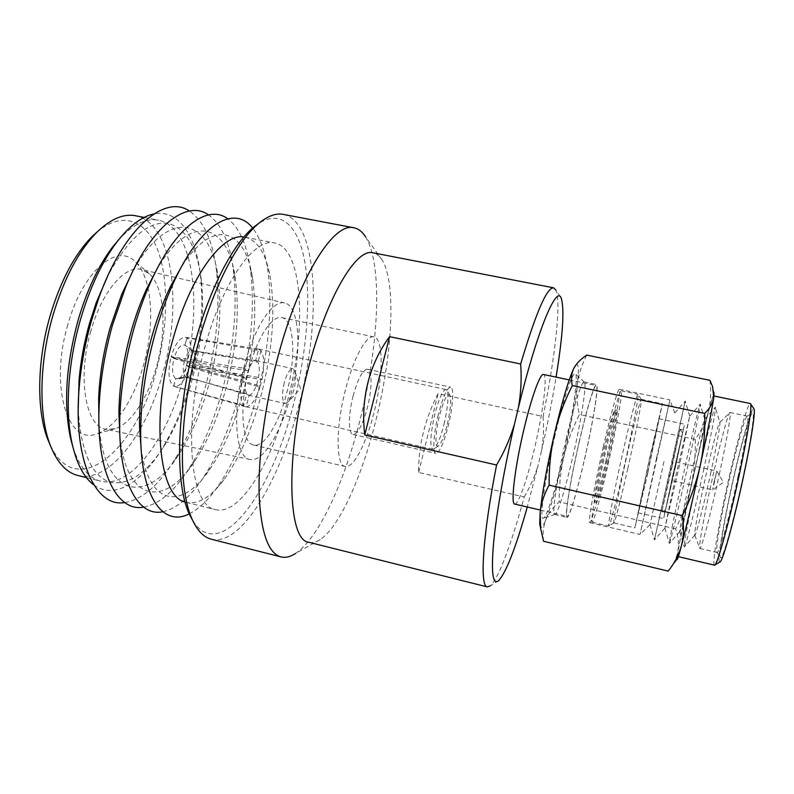 <?xml version="1.0" encoding="UTF-8"?>
<svg xmlns="http://www.w3.org/2000/svg" width="794" height="794" viewBox="0 0 794 794"><rect width="100%" height="100%" fill="white"/><g stroke="black" fill="none" stroke-linecap="round" stroke-linejoin="round"><path stroke-width="0.6" stroke-dasharray="3.97 2.98" d="M691.385 484.916C701.042 440.561 712.178 395.055 713.369 395.869C714.58 395.144 708.794 425.961 700.01 466.157C689.609 514.016 678.552 558.529 677.748 556.495C676.577 556.574 683.058 522.968 691.385 484.916M714.451 565.169C712.01 564.941 717.488 530.898 725.756 492.588C735.284 447.935 747.62 402.399 750.29 403.511M719.801 561.983C717.121 562.628 722.183 530.035 730.143 493.094C739.293 450.099 751.293 406.498 753.794 408.672M743.095 476.857C733.835 520.576 722.431 560.772 720.515 557.716C718.411 556.723 723.155 526.63 730.47 492.687C738.916 453.007 749.933 412.701 752.633 412.84C755.074 411.659 750.995 440.025 743.095 476.857M738.083 476.35C729.488 516.825 719.017 554.43 717.161 552.515L717.101 552.485C715.215 551.721 719.771 523.435 726.689 491.367C734.688 453.87 744.971 415.858 747.333 416.125L747.402 416.135C749.397 415.758 745.397 442.318 738.083 476.35M719.751 472.321C711.087 512.636 701.152 550.252 699.851 548.465L699.832 548.456C698.343 548.188 703.305 519.921 710.302 487.705C718.411 450.079 728.297 411.878 729.974 412.483L729.994 412.493C731.532 412.017 727.096 438.397 719.751 472.321M710.958 472.013C703.792 505.212 695.743 536.466 694.829 535.166L694.81 535.166C693.728 535.156 697.956 511.832 703.821 484.926C710.63 453.463 718.679 421.723 719.811 422.408L719.821 422.408C720.456 424.79 717.498 441.325 710.958 472.013M703.931 468.539C695.028 509.609 685.331 548.188 684.359 547.026L684.299 547.016C683.267 546.6 688.735 517.678 695.941 484.747C704.298 446.258 714.024 407.004 715.295 407.223L715.354 407.243C716.406 407.143 711.454 434.03 703.931 468.539M695.207 468.549C688.11 501.133 680.527 532.119 679.843 531.672L679.773 531.662C679.188 531.097 683.684 508.15 689.47 481.73C696.219 450.774 703.831 419.391 704.705 419.232L704.764 419.242C704.883 422.09 701.697 438.516 695.207 468.549M688.041 465.036C679.217 505.361 670.086 543.612 669.392 543.483L669.302 543.463C668.895 542.371 674.662 513.926 681.778 481.581C690.065 443.717 699.256 404.92 700.199 404.106L700.288 404.126C700.765 404.692 695.465 431.231 688.041 465.036M679.545 465.095L664.906 528.169L675.188 478.544L689.688 416.096L679.545 465.095M672.23 461.562L654.435 539.9L685.222 401.049L672.23 461.562M663.963 461.661L650.028 524.675L663.963 461.661M656.469 458.386L640.063 534.461L669.888 400.067L656.469 458.386M603.321 446.694C594.279 486.067 587.699 523.653 589.793 522.7C591.341 523.405 598.845 496.171 606.03 464.44C614.506 427.43 621.404 389.179 619.36 389.318C618.02 388.266 610.864 413.535 603.321 446.694M605.653 461.949C611.579 436.095 616.313 409.704 614.893 409.893C613.305 411.411 609.603 424.671 603.777 449.682C597.584 476.678 592.999 502.741 594.438 502.165C596.195 500.081 599.936 486.682 605.653 461.949M607.658 462.396C613.573 436.531 618.347 410.141 616.978 410.339C615.429 411.868 611.747 425.137 605.931 450.158C599.748 477.164 595.123 503.227 596.512 502.642C598.229 500.548 601.941 487.139 607.658 462.396M607.986 464.758C616.323 428.284 623.171 390.628 621.226 390.787C619.955 389.765 612.958 414.676 605.534 447.33C596.651 486.097 590.111 523.107 592.096 522.154C593.575 522.849 600.909 496.022 607.986 464.758M623.806 468.291C631.756 433.206 638.852 396.861 638.098 394.489L637.979 394.3C637.135 393.358 630.535 418.438 623.141 451.2C614.308 490.106 607.271 527.127 608.77 526.055L608.948 525.936C610.407 524.258 617.077 498.166 623.806 468.291M627.766 468.698C635.24 435.658 641.989 401.526 641.373 399.471L641.284 399.313C640.579 398.469 634.475 422.071 627.568 452.759C619.32 489.203 612.601 523.921 613.881 522.909L614.03 522.799C615.261 521.321 621.444 496.826 627.766 468.698M647.755 473.155L662.385 403.749L649.681 457.632L634.882 527.802L647.755 473.155M647.973 471.438L659.07 418.775L649.432 459.686L638.227 512.795L647.973 471.438M672.429 476.886L684.557 424.204L663.625 518.641L672.429 476.886M675.625 466.247L664.886 512.924L672.627 476.251L683.287 429.921L675.625 466.247M672.329 465.522L661.7 512.19L680.081 429.246L672.329 465.522M672.726 475.894L682.582 433.048L675.505 466.654L665.571 509.788L672.726 475.894M673.739 472.529L676.151 462.088L673.739 472.529M714.114 481.492L716.853 471.041L712.684 489.838L714.114 481.492M193.021 351.037C195.403 353.638 195.761 358.67 194.123 366.123L258.507 377.468L261.97 379.721L189.23 366.927C192.614 352.387 191.87 342.69 186.997 337.837L260.998 350.75L257.961 362.173L255.638 360.565L258.685 349.072L185.379 337.212C179.91 337.331 175.166 343.792 171.167 356.585L244.443 368.317L242.378 376.048L171.117 356.774C167.643 372.039 168.497 381.845 173.688 386.192L243.708 405.436L245.763 406.707L174.452 386.499C180.178 386.817 185.091 380.356 189.18 367.106L260.015 387.115L261.97 379.721C264.69 366.034 264.362 356.377 260.998 350.75L258.358 349.003C253.514 349.023 248.879 355.454 244.443 368.317L248.165 370.738L184.585 360.585C186.719 353.985 189.2 350.66 192.009 350.601L255.638 360.565C253.058 360.942 250.567 364.337 248.165 370.738L246.13 378.401C244.909 385.586 245.128 390.727 246.785 393.834L249.187 395.243C251.777 394.648 254.219 391.214 256.531 384.931L258.507 377.468C259.707 370.51 259.529 365.409 257.961 362.173L193.021 351.037L184.962 345.251L193.002 351.027M284.272 382.728C281.672 394.419 281.999 401.337 285.235 403.481L288.599 401.536C290.703 398.826 292.48 394.767 293.939 389.338C295.715 382.162 296.132 376.326 295.189 371.84L292.956 368.644C289.87 368.744 286.971 373.438 284.272 382.728M555.066 435.191C544.486 480.052 538.918 522.105 543.543 518.125C547.026 516.547 555.84 488.211 563.353 455.617C572.305 417.386 578.489 377.2 575.521 373.924C573.288 369.726 563.879 397.199 555.066 435.191M566.261 438.536C557.11 477.611 551.572 515.187 554.708 514.492L555.085 514.413C557.964 513.093 565.844 487.069 572.762 457.016C580.97 421.753 586.865 384.872 584.414 382.162L584.096 381.934C581.863 380.703 573.864 405.625 566.261 438.536M579.292 441.404C570.171 480.578 564.266 518.164 567.045 517.37C569.229 518.234 577.238 491.228 584.453 459.627C592.999 422.775 599.281 384.554 596.493 384.534C594.577 383.363 586.865 408.404 579.292 441.404M514.74 504.071C518.303 505.242 527.325 479.189 534.511 448.362C543.076 412.433 547.88 374.847 543.473 374.49M584.424 459.498C592.83 423.202 599.023 385.566 596.274 385.556C594.378 384.405 586.796 409.079 579.332 441.553C570.36 480.112 564.544 517.122 567.273 516.348C569.427 517.202 577.307 490.623 584.424 459.498M308.926 542.312C312.409 543.146 316.161 542.223 320.19 539.573C339.455 526.938 361.766 476.837 375.532 421.743C392.246 356.347 396.653 283.498 382.152 260.075C379.631 255.976 376.614 253.564 373.101 252.829M498.602 580.682L490.305 585.823C498.473 579.015 511.902 542.371 524.189 496.965L418.656 472.46C418.498 459.14 420.056 445.821 423.341 432.492C426.646 419.172 431.549 406.24 438.06 393.685L543.106 416.493C555.125 357.181 561.427 301.879 555.879 290.068L561.229 298.236M320.19 539.573L295.557 553.458C318.781 538.272 344.457 481.789 359.94 420.254C378.708 347.226 383.174 265.315 365.697 237.078L382.152 260.075M211.323 539.215C241.277 546.619 279.716 480.866 298.594 406.439C321.63 320.925 318.563 221.526 283.339 214.4M192.892 520.824C220.514 564.435 271.816 492.111 293.363 404.811C306.524 354.005 311.327 299.308 304.707 261.415C298.028 223.928 278.902 206.43 253.673 227.144M185.121 502.046L186.461 502.443C198.45 504.647 210.906 497.104 223.839 479.804C239.371 458.257 251.807 430.04 261.147 395.154C272.977 348.923 275.786 308.39 269.573 273.523C265.166 252.383 257.067 240.284 245.267 237.217L243.887 236.999M287.497 401.069C306.782 329.847 303.467 248.482 274.754 242.984C254.606 237.237 222.32 281.681 204.594 348.248C182.273 427.956 190.51 507.029 215.621 509.679C239.887 515.822 271.747 462.842 287.497 401.069M189.24 513.827C198.004 509.47 206.638 501.59 215.174 490.166C232.672 465.919 246.587 434.487 256.919 395.869C269.593 348.189 273.583 296.222 266.099 260.472C263.191 246.517 258.695 235.719 252.601 228.067M141.054 447.707C148.617 508.666 183.95 509.827 211.115 467.269C224.593 446.675 235.391 421.277 243.5 391.075C254.159 349.995 257.236 312.806 252.74 279.508C246.11 229.456 213.596 215.571 180.982 267.628M162.79 511.743C176.596 508.706 190.123 497.302 203.373 477.531C218.638 454.237 230.796 425.733 239.848 392.028C251.767 346.253 255.172 304.559 250.06 266.943C246.408 243.411 238.974 227.362 227.739 218.787M119.874 435.856C126.405 504.776 166.442 507.048 195.552 459.786C208.375 439.767 218.618 415.57 226.29 387.204C236.513 348.129 239.58 312.3 235.481 279.716C229.069 224.573 191.82 209.715 156.775 269.414M143.684 507.138C159.038 504.17 173.916 491.675 188.307 469.631C202.807 447.022 214.33 419.877 222.886 388.216C234.329 344.656 237.724 304.499 233.079 267.727C229.337 241.674 221.139 224.057 208.485 214.886M98.903 423.083C103.806 500.786 149.193 504.617 180.268 452.133C192.337 432.79 201.984 409.863 209.179 383.363C218.965 346.323 222.032 311.933 218.38 280.193C212.405 219.491 169.658 203.78 132.37 272.134M124.727 502.542C141.729 499.644 157.986 485.978 173.519 461.532C187.156 439.707 197.994 414.002 206.033 384.425C216.97 343.127 220.375 304.588 216.246 268.819C212.504 240.106 203.542 220.841 189.359 211.035M78.209 409.079C80.829 451.607 91.499 476.013 110.227 482.286C128.985 485.581 147.327 472.896 165.231 444.253C176.476 425.703 185.468 404.136 192.188 379.552C201.507 344.576 204.584 311.724 201.428 280.977C197.309 247.45 186.054 228.206 167.653 223.263C148.031 221.03 128.042 238.637 107.696 276.074M93.811 484.906C114.167 500.041 141.401 482.792 162.184 448.63C174.134 428.929 183.662 406.081 190.768 380.098C200.624 343.147 203.869 308.35 200.515 275.717C196.128 235.987 178.729 208.832 153.887 213.953M72.949 447.25C79.44 466.872 88.7 478.177 100.719 481.164C131.03 488.826 167.504 438.189 183.483 377.706C203.324 308.042 194.431 227.114 158.562 220.266C146.404 217.893 133.233 224.216 119.06 239.252M77.981 475.517C109.443 483.477 146.811 433.296 162.83 373.071C182.779 303.705 172.814 222.876 135.566 215.76M50.409 445.623C77.564 502.225 136.657 448.67 156.13 370.987C167.772 328.508 169.092 282.019 158.274 251.529C147.456 221.268 123.834 210.271 97.95 231.213M67.827 324.716C49.188 386.797 68.076 445.92 96.739 433.802C115.289 428.155 134.305 398.846 143.684 364.456C155.356 323.426 152.319 276.957 134.94 261.504C116.867 242.597 82.566 271.369 67.827 324.716M90.824 331.158C76.929 378.172 85.871 426.964 106.029 429.316L115.061 428.73C131.238 423.817 148.141 397.417 156.587 366.302C167.107 329.163 164.576 287.299 149.401 273.841L141.461 269.494C125.174 264.66 101.781 291.477 90.824 331.158M244.373 365.439C231.65 411.59 235.451 458.257 250.031 459.488C263.032 462.515 281.106 432.502 290.475 395.789C301.998 353.132 300.102 306.097 284.728 303.01C273.076 299.298 254.537 326.533 244.373 365.439M345.469 389.794C335.515 427.688 335.892 465.691 345.182 466.485C353.34 468.738 366.322 443.538 373.944 412.771C383.224 376.952 383.77 338.383 373.914 336.884C366.481 334.592 353.509 357.816 345.469 389.794M249.157 368.595C238.954 405.714 241.803 443.618 253.604 445.027C264.074 447.826 278.942 423.52 286.674 393.288C296.192 358.124 294.435 319.694 281.85 317.62C272.282 314.9 257.335 337.252 249.157 368.595M438.268 414.766C433.464 433.931 432.393 453.166 435.926 453.354C439.608 452.481 443.747 443.191 448.322 425.505C452.967 406.895 454.228 387.512 450.605 387.135C447.062 387.76 442.953 396.97 438.268 414.766M353.102 395.958C348.179 414.776 348.258 433.971 352.993 434.447C357.866 433.861 362.669 424.889 367.423 407.511C372.178 389.209 372.336 369.875 367.453 369.22C362.759 369.577 357.975 378.49 353.102 395.958M447.28 424.393C450.595 409.952 451.488 400.226 449.95 395.223C447.359 392.683 443.846 399.6 439.419 415.996C435.092 433.167 434.834 449.434 438.754 445.752C441.524 442.963 444.372 435.846 447.28 424.393M444.035 424.155C447.846 407.57 448.848 396.365 447.052 390.539L446 389.536C442.744 390.102 439.003 398.399 434.775 414.438C430.318 434.566 429.643 446.159 432.76 449.235L434.139 448.759C437.385 445.523 440.68 437.315 444.035 424.155M524.189 496.965C530.233 486.682 534.938 475.904 538.292 464.639L527.285 506.999M187.225 377.2L249.187 395.243L246.12 406.766C251.103 406.419 255.728 399.868 260.015 387.115L256.531 384.931L193.825 367.205C192.029 372.962 189.826 376.296 187.225 377.2L177.777 378.986C181.29 377.746 184.198 373.269 186.491 365.577L193.825 367.205M185.895 377.1L175.802 378.758L177.777 378.986M194.123 366.123L186.54 365.389C188.833 355.603 188.386 348.953 185.21 345.43M192.605 350.779L184.893 345.211C180.873 343.931 177.261 348.278 174.045 358.233L184.585 360.585M173.757 386.231L175.802 378.758M189.18 367.106L186.491 365.577M189.23 366.927L186.54 365.389M186.997 337.837L184.962 345.251M184.893 345.211L186.927 337.797M171.167 356.585L174.045 358.233M575.739 365.19C578.578 362.451 579.094 368.882 577.288 384.495C578.568 374.56 581.724 364.764 586.756 355.117M543.553 541.27C542.55 533.389 543.334 526.154 545.905 519.544C548.753 513.013 553.19 507.128 559.204 501.877C559.006 486.464 560.544 471.418 563.819 456.768C570.33 428.452 574.816 404.354 577.288 384.495C576.295 394.489 577 404.493 579.422 414.508C572.573 428.016 567.373 442.099 563.819 456.768C557.219 484.985 551.244 505.907 545.905 519.544C543.215 526.124 541.349 528.546 540.317 526.809M242.378 376.048C239.58 390.499 240.026 400.295 243.708 405.436L246.785 393.834L185.488 376.872C183.017 374.431 182.61 369.369 184.287 361.687L246.13 378.401L242.378 376.048M543.106 416.493C543.979 428.026 543.424 439.628 541.419 451.28C547.304 425.534 552.187 400.811 556.078 377.13M541.419 451.28L538.292 464.639M184.287 361.687L173.995 358.422C171.613 368.882 172.189 375.641 175.732 378.718L185.488 376.872M173.688 386.192L175.732 378.718M171.117 356.774L173.995 358.422M709.925 380.316C711.245 391.502 710.699 402.072 708.288 412.017C705.598 421.892 701.241 431.033 695.216 439.439C695.713 454.863 694.393 470.127 691.246 485.233C687.832 500.22 682.622 514.76 675.625 528.854C678.215 536.228 679.019 543.483 678.016 550.639C676.994 556.475 674.553 562.152 670.702 567.65L677.024 559.611L678.016 550.639L691.246 485.233L708.288 412.017L714.014 392.732L712.575 386.579M670.702 567.65L668.161 571.094M695.216 439.439L579.422 414.508M675.625 528.854L559.204 501.877M418.656 472.46L438.06 393.685M713.369 395.869L713.985 395.988M717.101 552.485L720.515 557.716M699.851 548.465L717.161 552.515M694.829 535.166L699.832 548.456M694.81 535.166L684.299 547.016M679.843 531.672L684.359 547.026M679.773 531.662L669.302 543.463M664.906 528.169L669.392 543.483M664.846 528.149L654.435 539.9M650.028 524.636L654.484 539.91M650.028 524.675L640.123 534.322M589.793 522.7L640.063 534.461M614.893 409.893L616.978 410.339M621.226 390.787L637.979 394.3M641.373 399.471L638.098 394.489M641.284 399.313L662.385 403.749M659.07 418.775L684.557 424.204M665.571 509.788L661.7 512.17L664.886 512.924M682.582 433.048L680.081 429.246M676.151 462.088L716.853 471.041L723.403 482.355L712.684 489.838L672.012 480.747M248.482 395.204L285.235 403.481M295.189 371.84L300.489 388.594L288.599 401.536M555.085 514.413L543.543 518.125M554.708 514.492L567.045 517.37M569.248 379.889L596.274 385.556M245.267 237.217L274.754 242.984M269.573 273.523L266.099 260.472M252.74 279.508L250.06 266.943M235.481 279.716L233.079 267.727M218.38 280.193L216.246 268.819M201.428 280.977L200.515 275.717M144.121 217.437L158.562 220.266M115.061 428.73L96.739 433.802M250.031 459.488L140.508 436.531M139.982 436.422L119.755 432.184M119.547 432.144L106.029 429.316M253.604 445.027L345.182 466.485M352.993 434.447L435.926 453.354M449.95 395.223L447.052 390.539M258.546 349.042L446 389.536M174.452 386.499L212.157 397.189M185.379 337.212L258.358 349.003M186.114 377.17L198.172 380.663M192.009 350.601L229.853 356.506M245.763 406.707L432.76 449.235M438.754 445.752L434.139 448.759M367.453 369.22L450.605 387.135M281.85 317.62L373.914 336.884M284.728 303.01L175.762 277.523M175.236 277.404L155.118 272.689M154.909 272.64L141.461 269.494M149.401 273.841L134.94 261.504M86.437 477.621L100.719 481.164M165.231 444.253L162.184 448.63M180.268 452.133L173.519 461.532M195.552 459.786L188.307 469.631M211.115 467.269L203.373 477.531M223.839 479.804L215.174 490.166M186.461 502.443L215.621 509.679M540.386 510.066L567.273 516.348M584.096 381.934L596.493 384.534M584.414 382.162L575.521 373.924M256.154 360.615L292.956 368.644M680.091 429.236L683.287 429.921M638.227 512.795L663.625 518.641M613.881 522.909L634.882 527.802M614.03 522.799L608.948 525.936M592.096 522.154L608.77 526.055M594.438 502.165L596.512 502.642M619.36 389.318L669.898 399.898M674.791 412.979L669.888 400.067M674.771 413.019L685.262 401.069M689.688 416.096L685.222 401.049M689.748 416.116L700.288 404.126M704.705 419.232L700.199 404.106M704.764 419.242L715.354 407.243M747.402 416.135L729.994 412.493L719.821 422.408L715.295 407.223M747.333 416.125L752.633 412.84M677.748 556.495L678.364 556.644"/><path stroke-width="1.19" d="M713.985 395.988L750.37 403.541C752.543 403.769 747.849 434.864 739.274 474.792C729.15 522.422 716.863 566.658 714.531 565.179L678.364 556.644M750.638 403.948L753.794 408.672C755.948 409.049 751.6 438.606 743.512 476.331C733.974 521.34 722.203 563.234 719.801 561.983L714.947 564.931M569.248 379.889L543.473 374.49C540.277 373.081 531.464 397.238 523.921 429.356C514.78 467.477 510.482 504.458 514.74 504.071L540.386 510.066M555.879 290.068L553.607 287.825L373.101 252.829C356.466 247.589 326.721 296.668 308.082 369.369C284.798 456.629 287.815 541.081 308.926 542.312L487.298 586.895L490.305 585.823M553.607 287.825C546.868 287.388 535.89 312.786 520.675 363.999L389.576 336.656C379.512 350.283 372.317 365.538 367.969 382.42C363.721 399.332 362.64 416.85 364.724 434.983L496.578 464.996C482.504 536.377 479.616 586.716 487.298 586.895M365.697 237.078C362.451 231.838 358.541 228.741 353.985 227.809C333.956 221.635 298.762 276.381 277.245 359.285C264.61 407.262 257.971 458.743 259.162 495.704C261.097 533.022 268.382 553.428 281.016 556.912C285.542 557.993 290.396 556.842 295.557 553.458M353.985 227.809L283.339 214.4C275.984 212.951 267.786 215.948 258.745 223.382C237.773 240.463 213.685 286.237 198.589 342.204C178.769 413.565 177.519 490.364 192.823 520.675C197.885 531.236 204.048 537.409 211.323 539.215L281.016 556.912M258.745 223.382L253.673 227.144C233.178 243.847 209.795 288.172 195.185 342.244C176.01 411.183 174.879 485.471 189.826 515.117L192.892 520.824M243.887 236.999C222.419 232.87 189.826 276.62 172.407 341.231C150.384 418.775 159.326 496.895 185.121 502.046M252.601 228.067C235.55 205.636 203.472 221.03 176.774 275.816C168.219 293.254 160.894 312.886 154.8 334.711C144.895 371.324 140.201 405.923 140.697 438.506C141.749 499.446 164.308 526.958 189.24 513.827M180.982 267.628L170.928 285.721C163.455 300.936 157.083 317.997 151.793 336.914C143.208 368.605 139.139 398.657 139.585 427.063L141.054 447.707M227.739 218.787C208.256 203.909 176.208 225.804 151.416 280.451C144.508 295.596 138.533 312.131 133.491 330.076C124.618 362.411 120.023 393.586 119.686 423.589C119.05 483.596 138.841 516.983 162.79 511.743M156.775 269.414L146.473 289.244C140.439 302.435 135.248 316.806 130.881 332.358C123.179 360.357 119.199 387.412 118.911 413.535L119.874 435.856M208.485 214.886C186.868 199.135 150.88 225.833 125.621 287.11L112.351 325.48C104.699 353.022 100.282 380.078 99.111 406.657C96.114 472.857 117.443 512.269 143.684 507.138M132.37 272.134L121.651 294.505L110.118 327.823C103.478 351.692 99.657 375.165 98.645 398.27L98.903 423.083M189.359 211.035C165.162 193.974 124.072 227.61 99.012 297.343L91.389 320.915C85.256 342.651 81.236 364.386 79.321 386.132C72.572 459.925 95.588 507.773 124.727 502.542M107.696 276.074L96.153 302.881L89.533 323.337C84.214 342.174 80.73 361.032 79.072 379.899L78.209 409.079M153.887 213.953C141.898 216.385 129.551 225.754 116.857 242.061C101.94 261.871 89.772 287.835 80.363 319.972C67.808 363.563 64.919 411.58 72.145 443.777C76.75 463.924 83.975 477.631 93.811 484.906M119.06 239.252L112.42 247.242C98.307 265.97 86.824 290.435 77.981 320.637C66.1 364.734 63.54 403.59 70.309 437.206L72.949 447.25M144.121 217.437L135.566 215.76C123.695 213.437 110.902 218.836 97.166 231.967C78.854 250.438 64.125 278.168 52.99 315.178C39.164 362.392 38.489 414.667 50.022 444.6C56.92 462.307 66.239 472.609 77.981 475.517L86.437 477.621M97.95 231.213L92.402 236.215C74.864 253.891 60.801 280.312 50.211 315.486C37.07 360.357 36.445 410.051 47.501 438.745L50.409 445.623M496.578 464.996C504.16 452.173 510.115 438.606 514.433 424.314C504.14 468.946 496.26 514.403 493.511 543.711C491.089 572.98 492.786 585.307 498.602 580.682C506.175 572.424 515.733 547.87 527.285 506.999M540.317 526.809L539.731 524.01L540.128 512.666C542.113 493.104 546.887 466.783 554.47 433.723C562.202 401.248 568.623 379.522 573.725 368.535L575.739 365.19M556.078 377.13C562.886 335.207 564.594 308.916 561.229 298.236C556.564 284.599 537.121 330.701 518.422 407.55C520.973 393.07 521.718 378.549 520.675 363.999M514.433 424.314L518.422 407.55M714.014 392.732L713.776 397.586L712.575 386.579L709.925 380.316L586.756 355.117C581.466 358.58 577.437 362.471 574.667 366.808L573.725 368.535C571.343 373.637 570.876 379.314 572.315 385.576C564.484 400.97 558.539 417.019 554.47 433.723C550.718 450.416 548.942 467.557 549.13 485.144C544.128 494.106 541.121 503.287 540.128 512.666L540.674 528.536L543.553 541.27L668.161 571.094C674.364 563.462 678.791 555.026 681.441 545.786C678.88 555.463 677.401 560.068 677.024 559.611M713.776 397.586C711.97 409.555 707.454 432.283 700.209 465.741C692.745 499.744 686.492 526.432 681.441 545.786C683.773 536.466 684.071 526.422 682.344 515.653C690.353 499.515 696.308 482.881 700.209 465.741C703.792 448.461 705.29 431.033 704.695 413.446C709.816 408.424 712.843 403.134 713.776 397.586M704.695 413.446L572.315 385.576M682.344 515.653L549.13 485.144M364.724 434.983L389.576 336.656M170.928 285.721L176.774 275.816M146.473 289.244L151.416 280.451M121.651 294.505L125.621 287.11M96.153 302.881L99.012 297.343M112.42 247.242L116.857 242.061M92.402 236.215L97.166 231.967M140.508 436.531L139.982 436.422M175.762 277.523L175.236 277.404M47.501 438.745L50.022 444.6M70.309 437.206L72.145 443.777M79.072 379.899L79.321 386.132M98.645 398.27L99.111 406.657M118.911 413.535L119.686 423.589M139.585 427.063L140.697 438.506M189.826 515.117L192.823 520.675M539.731 524.01L540.674 528.536"/></g></svg>
